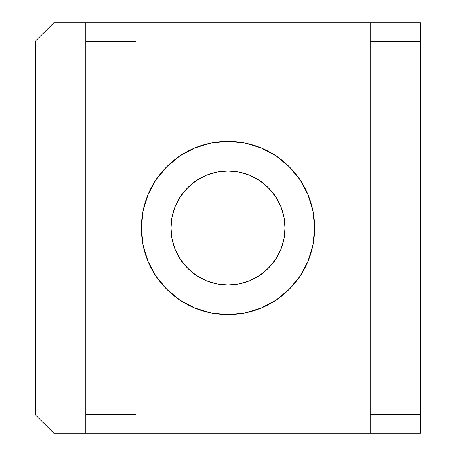 <?xml version="1.0" encoding="UTF-8"?>
<svg xmlns="http://www.w3.org/2000/svg" width="456" height="456" viewBox="0 0 456 456"><rect width="100%" height="100%" fill="white"/><g stroke="black" fill="none" stroke-linecap="round" stroke-linejoin="round"><path stroke-width="0.68" d="M141.36 228A86.64 86.64 0 0 1 228 141.36A86.64 86.64 0 0 1 314.64 228A86.64 86.64 0 0 1 228 314.64A86.64 86.64 0 0 1 141.36 228L143.024 244.9L147.955 261.157L155.963 276.136L166.736 289.264L179.863 300.037L194.843 308.045L211.1 312.976L228 314.64L244.9 312.976L261.157 308.045L276.136 300.037L289.264 289.264L300.037 276.136L308.045 261.157L312.976 244.9L314.64 228L312.976 211.1L308.045 194.843L300.037 179.863L289.264 166.736L276.136 155.963L261.157 147.955L244.9 143.024L228 141.36L211.1 143.024L194.843 147.955L179.863 155.963L166.736 166.736L155.963 179.863L147.955 194.843L143.024 211.1L141.36 228M171 228A57 57 0 0 1 228 171A57 57 0 0 1 285 228A57 57 0 0 1 228 285A57 57 0 0 1 171 228L172.094 239.121L175.338 249.814L180.605 259.669L187.695 268.305L196.331 275.395L206.186 280.662L216.879 283.906L228 285L239.121 283.906L249.814 280.662L259.669 275.395L268.305 268.305L275.395 259.669L280.662 249.814L283.906 239.121L285 228L283.906 216.879L280.662 206.186L275.395 196.331L268.305 187.695L259.669 180.605L249.814 175.338L239.121 172.094L228 171L216.879 172.094L206.186 175.338L196.331 180.605L187.695 187.695L180.605 196.331L175.338 206.186L172.094 216.879L171 228M370.272 22.8L370.272 41.747L420.432 41.747L420.432 22.8L53.808 22.8L35.568 41.04L35.568 414.96L53.808 433.2L420.432 433.2L420.432 414.253L370.272 414.253L370.272 433.2L420.432 433.2L420.432 22.8L370.272 22.8L370.272 414.253L420.432 414.253L420.432 41.747L370.272 41.747L370.272 433.2L135.888 433.2L135.888 41.747L85.728 41.747L85.728 414.253L135.888 414.253L85.728 414.253L85.728 22.8L53.808 22.8L35.568 41.04L35.568 414.96L53.808 433.2L85.728 433.2L85.728 414.253L85.728 433.2L135.888 433.2L135.888 22.8L85.728 22.8L85.728 41.747L135.888 41.747L135.888 22.8L370.272 22.8"/></g></svg>
